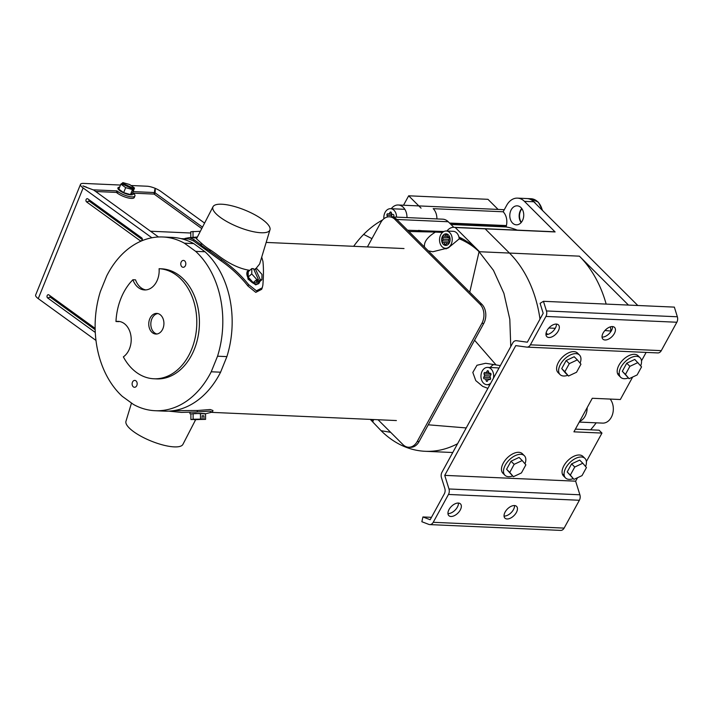 <?xml version="1.0" encoding="UTF-8"?>
<svg xmlns="http://www.w3.org/2000/svg" width="713" height="713" viewBox="0 0 713 713"><rect width="100%" height="100%" fill="white"/><g stroke="black" fill="none" stroke-linecap="round" stroke-linejoin="round"><path stroke-width="1.07" d="M453.807 227.313L448.236 221.752A13.779 10.107 92.5 0 0 442.72 219.176L391.294 216.895A13.779 10.107 92.5 0 1 396.811 219.47L394.94 219.39A13.779 10.107 -87.5 0 0 389.423 216.814A13.779 10.107 -87.5 0 0 380.76 222.545L367.418 246.921M378.05 419.743L403.032 444.662A13.779 10.107 -87.5 0 0 408.549 447.238A13.779 10.107 -87.5 0 0 417.212 441.499L419.075 441.588A13.779 10.107 92.5 0 1 410.421 447.318L408.549 447.238M389.423 216.814L391.294 216.895A13.779 10.107 92.5 0 1 396.811 219.47L481.828 304.246A13.779 10.107 92.5 0 1 483.753 323.452L453.718 378.318A86.095 63.172 92.5 0 1 446.917 390.724L419.075 441.588M483.753 323.452L481.881 323.372L417.212 441.499M394.94 219.39L479.956 304.157L481.828 304.246M481.881 323.372A13.779 10.107 -87.5 0 0 479.956 304.157M383.897 218.731A8.654 6.346 92.5 0 1 390.572 208.686A8.654 6.346 92.5 0 1 394.039 210.299A8.654 6.346 92.5 0 1 396.544 217.126M393.273 216.984L393.736 216.137A1.025 0.758 92.5 0 0 393.237 214.515L391.838 214.319L391.294 212.572A1.025 0.758 92.5 0 0 389.993 212.403L391.25 212.456M387.498 216.966L386.954 215.219L391.633 215.424L392.097 216.93M386.954 215.219A1.025 0.758 92.5 0 1 387.747 213.766L391.758 214.078M391.633 215.424A1.025 0.758 92.5 0 1 391.82 214.256M389.146 213.962L389.993 212.403M527.067 198.553A17.219 12.638 92.5 0 1 527.255 198.562A17.219 12.638 92.5 0 1 535.837 203.82M521.925 208.74A9.501 6.97 -87.5 0 0 521.328 222.34M142.021 240.513L140.452 240.932L86.585 201.913A1.72 1.266 92.5 0 1 86.059 199.711A1.72 1.266 92.5 0 1 87.646 198.758A1.72 1.266 92.5 0 1 87.824 198.865L141.691 237.884A1.72 1.266 -87.5 0 1 141.744 240.842M140.452 240.932A1.72 1.266 -87.5 0 0 141.067 241.128M151.878 237.777L83.127 187.965A10.508 3.11 22.1 0 1 80.516 184.337A10.508 3.11 22.1 0 1 83.528 183.41L120.488 185.05M95.979 340.44L38.252 298.631L83.127 187.965M95.275 332.445L47.655 297.945A1.72 1.266 -87.5 0 1 47.12 295.743A1.72 1.266 -87.5 0 1 48.707 294.79A1.72 1.266 -87.5 0 1 48.885 294.897L95.132 328.39M204.586 223.089L160.853 191.414A10.508 3.11 -157.9 0 0 146.985 186.218L131.049 185.514M80.516 184.337L35.65 294.995A10.508 3.11 22.1 0 0 38.252 298.631M202.492 227.144L155.042 192.768L154.418 194.292L155.247 190.442L155.042 192.768M158.482 236.992L93.67 190.041L86.603 187.394C81.656 185.478 81.656 185.416 86.621 187.207C81.656 185.416 81.656 185.478 86.603 187.394M86.549 187.385L93.626 190.023M119.615 187.189A8.262 2.442 22.1 0 0 117.912 187.92A8.262 2.442 22.1 0 0 122.101 192.1A8.262 2.442 22.1 0 0 130.871 194.863A8.262 2.442 22.1 0 0 133.233 194.132A8.262 2.442 22.1 0 0 132.671 192.59A10.508 3.11 22.1 0 1 134.917 195.95A10.508 3.11 22.1 0 1 128.251 196.28A10.508 3.11 22.1 0 1 118.046 191.681L116.95 190.888L93.688 189.854M154.676 190.228C155.006 188.669 155.193 188.74 155.247 190.442C155.193 188.74 155.006 188.669 154.676 190.228L154.471 192.555L133.064 191.601M116.95 190.888L116.326 192.412L95.676 191.494M118.046 191.681L117.431 193.205L116.326 192.412M117.431 193.205A10.508 3.11 22.1 0 0 127.636 197.804A10.508 3.11 22.1 0 0 134.294 197.474L134.917 195.95M154.471 192.555L153.856 194.079L133.384 193.17M154.641 190.612L154.917 191.236M201.752 228.579L154.418 194.292M142.324 239.639L89.259 201.2A0.802 0.588 92.5 0 1 89.196 199.863M95.168 329.718L50.32 297.232L47.655 297.945M50.267 295.886A0.802 0.588 -87.5 0 0 50.32 297.232M184.533 260.806A3.44 2.531 92.5 0 1 185.719 264.728A3.44 2.531 92.5 0 1 183.143 267.295A3.44 2.531 92.5 0 1 182.056 266.903A3.44 2.531 92.5 0 1 180.87 262.972A3.44 2.531 92.5 0 1 183.446 260.414A3.44 2.531 92.5 0 1 184.533 260.806M135.88 380.795A3.44 2.531 92.5 0 1 137.065 384.726A3.44 2.531 92.5 0 1 134.49 387.284A3.44 2.531 92.5 0 1 133.402 386.892A3.44 2.531 92.5 0 1 132.217 382.97A3.44 2.531 92.5 0 1 134.793 380.403A3.44 2.531 92.5 0 1 135.88 380.795M259.684 281.662A8.306 4.635 -130.8 0 1 258.703 283.551A8.306 4.635 -130.8 0 1 256.439 284.237A8.306 4.635 -130.8 0 1 248.57 278.694A8.306 4.635 -130.8 0 1 247.857 270.976A8.306 4.635 -130.8 0 1 249.862 270.28M247.857 270.976L247.108 271.617L248.044 279.148L255.709 284.87L258.703 283.551M221.725 204.221A30.739 9.091 22.1 0 0 213.035 206.708A30.739 9.091 22.1 0 0 228.16 222.287A30.739 9.091 22.1 0 0 261.11 232.75A30.739 9.091 22.1 0 0 269.986 229.8A30.739 9.091 22.1 0 0 253.98 214.31A30.739 9.091 22.1 0 0 221.725 204.221M213.035 206.708L196.476 238.802L202.474 244.176L199.996 244.069A37.334 11.043 22.1 0 0 208.9 250.504L211.387 250.619L216.262 254.069C227.821 263.097 238.686 268.471 248.864 270.191M184.925 238.472L189.177 237.634L193.909 239.577L193.392 240.834L221.075 260.851C231.529 268.124 240.486 276.519 247.955 286.038L255.771 292.366L261.644 289.335L262.259 287.811L256.422 290.797L248.552 284.549L247.955 286.038M193.392 240.834L188.829 238.998L181.075 238.65M153.901 378.772L156.53 378.897A55.097 40.427 92.5 0 0 197.795 337.882A55.097 40.427 92.5 0 0 178.749 275.066A55.097 40.427 92.5 0 0 161.726 268.819L159.097 268.703A55.097 40.427 92.5 0 1 176.12 274.951A55.097 40.427 92.5 0 1 195.166 337.766A55.097 40.427 92.5 0 1 153.901 378.772A55.097 40.427 92.5 0 1 136.566 372.507A55.097 40.427 92.5 0 1 123.358 356.865A18.805 13.797 92.5 0 0 130.951 336.028A18.805 13.797 92.5 0 0 118.224 321.358A18.805 13.797 92.5 0 0 115.969 321.51L118.599 321.625A18.805 13.797 92.5 0 1 119.534 321.501M159.097 268.703A18.805 13.797 92.5 0 1 144.525 289.941A18.805 13.797 92.5 0 1 138.616 287.802A18.805 13.797 92.5 0 1 132.903 279.737L135.532 279.853A18.805 13.797 92.5 0 0 141.245 287.927A18.805 13.797 92.5 0 0 145.844 289.915M157.823 313.551A10.33 7.585 -87.5 0 0 150.996 321.884A10.33 7.585 -87.5 0 0 154.703 332.971A10.33 7.585 -87.5 0 0 156.922 334.005M160.051 314.585A10.33 7.585 92.5 0 1 163.616 326.367A10.33 7.585 92.5 0 1 155.88 334.049A10.33 7.585 92.5 0 1 152.627 332.873A10.33 7.585 92.5 0 1 149.062 321.1A10.33 7.585 92.5 0 1 156.798 313.408A10.33 7.585 92.5 0 1 160.051 314.585M162.822 236.983A86.95 63.796 92.5 0 0 106.709 275.913L100.39 291.492A86.95 63.796 92.5 0 0 122.279 396.348L133.554 404.512A86.95 63.796 92.5 0 0 155.113 410.715L164.462 411.134A86.95 63.796 92.5 0 0 220.584 372.195L226.894 356.616A86.95 63.796 92.5 0 0 205.005 251.76L193.731 243.596A86.95 63.796 92.5 0 0 172.172 237.393L162.822 236.983A86.95 63.796 92.5 0 1 184.382 243.186L195.656 251.35A86.95 63.796 92.5 0 1 217.545 356.206L211.226 371.785A86.95 63.796 92.5 0 1 155.113 410.715M115.969 321.51A55.097 40.427 92.5 0 1 132.903 279.737M193.909 239.577L199.996 244.069M208.9 250.504L221.583 259.594C232.019 266.805 241.012 275.129 248.552 284.549M261.716 257.143L262.945 261.43C263.641 268.204 263.605 276.127 262.856 285.191L262.259 287.811M255.78 268.756L259.639 263.979L269.986 229.8M202.474 244.176A33.752 9.982 22.1 0 0 211.387 250.619M211.226 371.785L220.584 372.195M217.545 356.206L226.894 356.616M195.656 251.35L205.005 251.76M184.382 243.186L193.731 243.596M189.872 237.661L197.412 236.992M190.799 237.206L190.781 231.743L200.335 231.315M193.009 231.413L193.027 237.081M258.311 282.847L253.204 282.624L248.169 277.036L248.249 271.68L251.832 268.578L253.471 268.649L258.436 279.594L256.27 281.466L258.142 281.546L260.298 279.674L261.903 279.746L258.311 282.847M261.903 279.746L261.974 274.389L256.938 268.801L255.334 268.739L254.024 269.87M258.436 279.594L256.796 279.523L253.204 282.624M257.589 280.325L258.142 281.546M256.796 279.523L251.76 273.935L248.169 277.036M251.76 273.935L251.832 268.578M255.334 268.739L260.298 279.674M190.781 233.017L150.523 231.226L190.781 233.017M131.495 403.023L125.96 421.303A30.739 9.091 22.1 0 0 141.967 436.793A30.739 9.091 22.1 0 0 174.222 446.882A30.739 9.091 22.1 0 0 182.911 444.386L195.612 419.77M209.524 411.116L196.993 411.989L197.599 410.501L210.175 409.52L212.991 410.536L212.367 412.069L209.524 411.116M206.485 413.513L212.367 412.069M168.633 411.125L181.378 412.399L196.993 411.989M173.446 410.67L197.599 410.501M205.576 419.369L205.558 413.656L200.451 413.424L200.469 419.137L202.1 419.208L202.082 415.768L203.954 415.857L203.971 419.297L205.576 419.369L194.399 419.556M202.091 415.937L203.954 415.857M194.399 419.716L203.971 419.297M202.1 419.208L190.906 419.565L190.879 413.852L200.451 413.424M190.906 419.565L193.134 419.235L193.116 413.531M193.134 419.235L200.469 419.137M190.879 413.95L195.21 413.424L205.558 413.896M133.313 189.925L134.516 188.027L132.493 193.027L130.479 194.578L132.502 189.578L133.144 189.088L132.573 190.487L133.313 189.925L132.885 189.72M133.144 189.088L121.486 183.651L120.853 184.141L118.821 189.141L123.643 192.635L130.479 194.578M134.516 188.027L129.695 184.533L122.868 182.599L121.914 183.856M120.853 184.141L125.675 187.635L123.643 192.635M125.675 187.635L132.502 189.578M133.884 188.517L122.226 183.089M442.033 246.671A8.654 6.346 92.5 0 1 439.921 236.868A8.654 6.346 92.5 0 1 446.258 231.003A8.654 6.346 92.5 0 1 449.725 232.625A8.654 6.346 92.5 0 1 451.837 242.429A8.654 6.346 92.5 0 1 445.491 248.293A8.654 6.346 92.5 0 1 442.033 246.671M446.258 231.003L453.272 231.315A8.654 6.346 92.5 0 1 456.739 232.937A8.654 6.346 92.5 0 1 459.217 238.944A8.654 6.346 92.5 0 0 458.976 237.26L459.448 237.286A110.194 80.854 92.5 0 1 479.546 251.734L509.465 253.062A110.194 80.854 92.5 0 1 539.991 319.121A110.194 80.854 -87.5 0 0 509.465 253.062L485.17 228.837L509.465 253.062L579.402 256.163L628.456 305.075M448.45 234.951A5.784 4.242 92.5 0 1 449.858 241.511A5.784 4.242 92.5 0 1 445.625 245.424A5.784 4.242 92.5 0 1 443.308 244.345A5.784 4.242 92.5 0 1 441.891 237.786A5.784 4.242 92.5 0 1 446.133 233.864A5.784 4.242 92.5 0 1 448.45 234.951M443.326 244.309A5.74 4.216 92.5 0 1 441.926 237.803A5.74 4.216 92.5 0 1 446.133 233.917A5.74 4.216 92.5 0 1 448.432 234.987A5.74 4.216 92.5 0 1 449.832 241.493A5.74 4.216 92.5 0 1 445.625 245.379A5.74 4.216 92.5 0 1 443.326 244.309M448.744 243.097L446.926 243.017L446.071 244.577A1.025 0.758 92.5 0 1 444.778 244.399L446.142 244.461M448.976 242.866L442.835 242.465A1.025 0.758 92.5 0 1 442.327 240.842L443.183 239.283L448.834 239.532M447.443 236.395L443.433 236.092A1.025 0.758 92.5 0 0 442.639 237.536L443.183 239.283M444.832 236.279L445.678 234.72A1.025 0.758 92.5 0 1 446.98 234.898L447.523 236.645L448.923 236.832A1.025 0.758 92.5 0 1 449.422 238.454L448.575 240.014L449.119 241.76A1.025 0.758 92.5 0 1 448.325 243.204L448.424 243.213M446.926 243.017L448.325 243.204M444.235 242.652L444.778 244.399M391.268 208.713A12.674 9.296 92.5 0 1 398.237 204.996A12.674 9.296 92.5 0 1 403.308 207.367A12.674 9.296 92.5 0 1 406.98 217.59M517.201 230.13A86.095 63.172 -87.5 0 0 506.025 226.948A12.674 9.296 -87.5 0 0 506.239 226.208A12.674 9.296 -87.5 0 0 506.399 225.575A12.674 9.296 -87.5 0 0 503.164 211.797A12.674 9.296 -87.5 0 0 503.146 211.779L433.21 208.677A12.674 9.296 -87.5 0 1 433.228 208.695A12.674 9.296 -87.5 0 1 436.9 218.918M506.399 225.575L449.538 223.053M520.989 207.608A9.501 6.97 92.5 0 1 523.306 218.383A9.501 6.97 92.5 0 1 516.346 224.827A9.501 6.97 92.5 0 1 512.54 223.044A9.501 6.97 92.5 0 1 510.223 212.269A9.501 6.97 92.5 0 1 517.183 205.834A9.501 6.97 92.5 0 1 520.989 207.608M547.709 334.424L546.113 332.837M446.953 231.039A12.674 9.296 92.5 0 1 453.923 227.322A12.674 9.296 92.5 0 1 455.242 227.509L485.17 228.837A12.674 9.296 -87.5 0 0 483.842 228.65A12.674 9.296 -87.5 0 1 485.17 228.837L555.106 231.939L524.42 201.342A17.219 12.638 -87.5 0 0 517.531 198.125A17.219 12.638 -87.5 0 0 506.702 205.291L503.146 211.779M498.102 209.426L487.959 199.319L408.674 195.799L421.071 208.151M408.674 195.799L403.513 205.228M521.756 208.499A9.501 6.97 -87.5 0 0 521.132 222.572M517.531 198.125L526.88 198.544A17.219 12.638 92.5 0 1 533.77 201.761L637.805 305.494M610.159 399.066A13.779 10.107 92.5 0 1 612.503 414.458A13.779 10.107 92.5 0 1 602.61 423.112L579.259 422.078M596.202 422.827A110.194 80.854 92.5 0 1 590.587 429.814M506.239 226.208L450.206 223.722M611.184 331.09L604.936 330.502M555.267 328.301L548.832 328.016M619.205 373.79L617.618 373.719M587.155 407.658A13.779 10.107 92.5 0 1 579.633 421.392M564.09 474.466L562.504 474.395M610.863 330.77A110.194 80.854 -87.5 0 0 610.488 326.812M606.166 304.086A110.194 80.854 -87.5 0 0 579.402 256.163M506.025 226.948L450.99 224.506M555.106 231.939A12.674 9.296 -87.5 0 0 553.778 231.752L453.923 227.322M580.106 363.149A13.779 7.781 134.9 0 0 579.509 355.065L577.494 353.06A13.779 7.781 134.9 0 0 573.894 351.625A13.779 7.781 134.9 0 0 560.124 359.78A13.779 7.781 134.9 0 0 558.038 372.569L560.053 374.575A13.779 7.781 134.9 0 0 563.653 376.009A13.779 7.781 134.9 0 0 567.762 375.288M640.693 365.84A13.779 7.781 134.9 0 0 640.096 357.757L638.082 355.751A13.779 7.781 134.9 0 0 634.481 354.316A13.779 7.781 134.9 0 0 620.711 362.462A13.779 7.781 134.9 0 0 618.626 375.261L620.64 377.266A13.779 7.781 134.9 0 0 624.24 378.692A13.779 7.781 134.9 0 0 628.349 377.979M524.982 463.824A13.779 7.781 134.9 0 0 524.385 455.741L522.371 453.735A13.779 7.781 134.9 0 0 518.77 452.3A13.779 7.781 134.9 0 0 505 460.455A13.779 7.781 134.9 0 0 502.923 473.245L504.938 475.25A13.779 7.781 134.9 0 0 508.538 476.685A13.779 7.781 134.9 0 0 512.647 475.963M585.578 466.516A13.779 7.781 134.9 0 0 584.972 458.432L582.958 456.427A13.779 7.781 134.9 0 0 579.357 454.992A13.779 7.781 134.9 0 0 565.587 463.138A13.779 7.781 134.9 0 0 563.511 475.936L565.525 477.942A13.779 7.781 134.9 0 0 569.126 479.368A13.779 7.781 134.9 0 0 573.234 478.655M458.325 503.048A8.262 4.67 134.9 0 0 450.063 507.941A8.262 4.67 134.9 0 0 448.816 515.615A8.262 4.67 134.9 0 0 450.972 516.479A8.262 4.67 134.9 0 0 459.234 511.586A8.262 4.67 134.9 0 0 460.482 503.913A8.262 4.67 134.9 0 0 458.325 503.048M447.96 513.583A8.262 4.67 134.9 0 0 448.076 513.583A8.262 4.67 134.9 0 0 455.117 510.107A8.262 4.67 134.9 0 0 458.45 503.057M514.421 505.544A8.262 4.67 134.9 0 0 506.168 510.428A8.262 4.67 134.9 0 0 504.911 518.101A8.262 4.67 134.9 0 0 507.077 518.966A8.262 4.67 134.9 0 0 515.339 514.073A8.262 4.67 134.9 0 0 516.586 506.399A8.262 4.67 134.9 0 0 514.421 505.544M504.055 516.069A8.262 4.67 134.9 0 0 504.18 516.078A8.262 4.67 134.9 0 0 511.221 512.594A8.262 4.67 134.9 0 0 514.545 505.553M612.414 326.563A8.262 4.67 134.9 0 0 604.152 331.447A8.262 4.67 134.9 0 0 602.904 339.13A8.262 4.67 134.9 0 0 605.061 339.985A8.262 4.67 134.9 0 0 613.323 335.101A8.262 4.67 134.9 0 0 614.57 327.419A8.262 4.67 134.9 0 0 612.414 326.563M602.048 337.089A8.262 4.67 134.9 0 0 602.164 337.097A8.262 4.67 134.9 0 0 609.205 333.613A8.262 4.67 134.9 0 0 612.538 326.572M556.309 324.076A8.262 4.67 134.9 0 0 548.056 328.96A8.262 4.67 134.9 0 0 546.8 336.634A8.262 4.67 134.9 0 0 548.965 337.499A8.262 4.67 134.9 0 0 557.227 332.606A8.262 4.67 134.9 0 0 558.475 324.932A8.262 4.67 134.9 0 0 556.309 324.076M545.944 334.602A8.262 4.67 134.9 0 0 546.069 334.611A8.262 4.67 134.9 0 0 553.11 331.126A8.262 4.67 134.9 0 0 556.434 324.076M546.452 310.957L543.449 301.305L674.346 307.116L677.35 316.768A5.508 4.046 92.5 0 1 676.842 322.24L545.935 316.438A5.508 4.046 -87.5 0 0 546.452 310.957L677.35 316.768M431.472 517.335L422.934 516.952L421.855 521.729L428.807 524.394A5.508 4.046 -87.5 0 0 429.761 524.599A5.508 4.046 -87.5 0 0 433.228 522.299L448.468 494.457A5.508 4.046 -87.5 0 0 448.985 488.975L444.734 475.375L515.775 345.609L526.657 347.097A5.508 4.046 -87.5 0 0 526.925 347.124A5.508 4.046 -87.5 0 0 530.392 344.825L661.29 350.636L676.842 322.24M661.29 350.636A5.508 4.046 92.5 0 1 657.832 352.926A5.508 4.046 92.5 0 1 657.555 352.899M586.38 461.552L601.968 433.076L573.92 431.837L592.289 398.273L620.337 399.521L632.645 377.043M641.495 360.876L646.13 352.409M530.392 344.825L545.935 316.438M543.449 301.305L540.089 303.346L543.181 313.283L527.353 342.195L516.462 340.707A5.508 4.046 -87.5 0 0 516.194 340.689A5.508 4.046 -87.5 0 0 512.879 342.721L441.837 472.478A5.508 4.046 -87.5 0 0 441.463 477.701L444.814 488.414A5.508 4.046 92.5 0 1 444.297 493.895L430.162 519.724L422.934 516.952M433.228 522.299L564.126 528.11L579.375 500.268L448.468 494.457M564.126 528.11A5.508 4.046 92.5 0 1 560.668 530.401L429.761 524.599M601.968 433.076L599.072 430.189L575.391 429.137M448.985 488.975L579.883 494.786L575.632 481.177L577.53 477.719M579.883 494.786A5.508 4.046 92.5 0 1 579.375 500.268M444.734 475.375L575.632 481.177M637.93 362.569L629.873 366.348L625.453 374.414L622.315 371.286L629.089 378.71L637.137 374.94L641.557 366.865L634.784 359.432L626.736 363.211L622.315 371.286M629.873 366.348L626.736 363.211M625.453 374.414L629.089 378.71M574.758 467.024L571.612 463.887L567.192 471.961L573.965 479.386L582.022 475.616L586.442 467.541L582.806 463.245L574.758 467.024L570.338 475.09L567.192 471.961M582.806 463.245L579.669 460.108L571.612 463.887M570.338 475.09L573.965 479.386M514.162 464.332L511.025 461.204L506.604 469.279L513.378 476.703L521.435 472.924L525.855 464.849L522.219 460.553L514.162 464.332L509.75 472.407L506.604 469.279M522.219 460.553L519.082 457.425L511.025 461.204M509.75 472.407L513.378 476.703M569.286 363.657L566.149 360.528L561.728 368.594L565.356 372.89L568.502 376.027L576.55 372.248L580.97 364.174L577.334 359.878L569.286 363.657L564.865 371.731L561.728 368.594M577.334 359.878L574.197 356.75L566.149 360.528M564.865 371.731L568.502 376.027M584.972 458.432A13.779 7.781 134.9 0 0 581.371 456.997A13.779 7.781 134.9 0 0 567.601 465.143A13.779 7.781 134.9 0 0 565.525 477.942M524.385 455.741A13.779 7.781 134.9 0 0 520.784 454.315A13.779 7.781 134.9 0 0 507.014 462.461A13.779 7.781 134.9 0 0 504.938 475.25M579.509 355.065A13.779 7.781 134.9 0 0 575.899 353.639A13.779 7.781 134.9 0 0 562.138 361.785A13.779 7.781 134.9 0 0 560.053 374.575M640.096 357.757A13.779 7.781 134.9 0 0 636.495 356.322A13.779 7.781 134.9 0 0 622.725 364.468A13.779 7.781 134.9 0 0 620.64 377.266M442.559 232.402L435.402 232.081C427.328 237.126 423.709 242.135 424.529 247.108L407.676 230.237L443.896 231.511M446.133 248.917A12.674 9.296 92.5 0 1 445.714 248.302M490.713 383.211A8.654 6.346 92.5 0 1 486.926 384.69A8.654 6.346 92.5 0 1 483.459 383.068A8.654 6.346 92.5 0 1 481.346 373.264A8.654 6.346 92.5 0 1 487.692 367.4A8.654 6.346 92.5 0 1 491.15 369.022A8.654 6.346 92.5 0 1 493.387 378.327M487.692 367.4L497.041 367.819A8.654 6.346 92.5 0 1 498.886 368.282M490.401 379.263L484.261 378.861A1.025 0.758 92.5 0 1 483.762 377.239L484.608 375.68L490.259 375.929M490.17 379.494L488.352 379.414L487.505 380.974A1.025 0.758 92.5 0 1 486.204 380.795L487.567 380.858M490.25 367.516A12.674 9.296 92.5 0 1 493.779 364.53M500.348 365.609L485.642 363.282L476.97 365.261L472.817 372.444L475.776 380.608L482.719 386.384L487.897 388.353M370.626 419.413L373.157 421.08L373.532 419.547M370.323 419.404L381.09 430.697A110.194 80.854 92.5 0 0 425.198 451.293A110.194 80.854 92.5 0 0 457.586 443.709M479.074 251.716C473.842 246.502 467.256 242.197 459.324 238.793L448.343 247.874L432.827 251.751L428.281 250.851L469.751 292.205L479.074 251.716L493.449 270.325L503.904 293.319L509.804 319.272L510.766 346.58M435.402 232.081L418.478 230.379M435.18 232.046L408.888 231.511L396.811 219.47L448.236 221.752M496.07 364.922L474.564 340.235L453.718 378.318M446.917 390.724L428.263 424.805L466.222 427.934M353.675 246.306A110.194 80.854 92.5 0 1 363.657 234.399A110.194 80.854 92.5 0 1 382.614 219.934M363.657 234.399L371.945 238.641M390.671 432.336L381.09 430.697M458.976 237.26A110.194 80.854 92.5 0 1 462.184 238.917L459.324 238.793M484.608 375.68L484.065 373.933A1.025 0.758 92.5 0 1 484.858 372.489L488.868 372.792M486.257 372.676L487.104 371.116A1.025 0.758 92.5 0 1 488.405 371.295L488.949 373.042L490.348 373.229A1.025 0.758 92.5 0 1 490.856 374.851L490 376.411L490.544 378.157A1.025 0.758 92.5 0 1 489.751 379.601L489.849 379.61M488.352 379.414L489.751 379.601M485.66 379.049L486.204 380.795M455.242 227.509L479.546 251.734M458.922 237.037A110.194 80.854 92.5 0 1 459.448 237.286M542.272 210.237A17.219 12.638 -87.5 0 0 530.989 198.722L538.404 202.242L542.727 210.683M89.259 201.2L86.585 201.913M221.583 259.594L221.075 260.851M442.327 240.842L448.923 241.137M442.835 242.465L449.047 242.741M442.639 237.536L449.582 237.848M445.678 234.72L446.935 234.773M533.77 201.761L524.42 201.342M483.762 377.239L490.348 377.534M484.065 373.933L491.007 374.245M487.104 371.116L488.36 371.17M484.261 378.861L490.473 379.138M390.572 208.686L404.841 209.319M527.255 198.562L530.989 198.722M404.013 248.543L266.163 242.429M189.177 237.634L196.904 237.973M396.383 420.554L212.082 412.381M189.952 413.781L189.952 412.453M445.491 248.293L447.336 248.374M446.133 233.917L446.659 233.935M445.625 245.379L446.151 245.406M504.287 209.702L398.237 204.996M657.832 352.926L526.925 347.124M452.764 452.514L425.198 451.293M486.926 384.69L489.831 384.815"/></g></svg>
